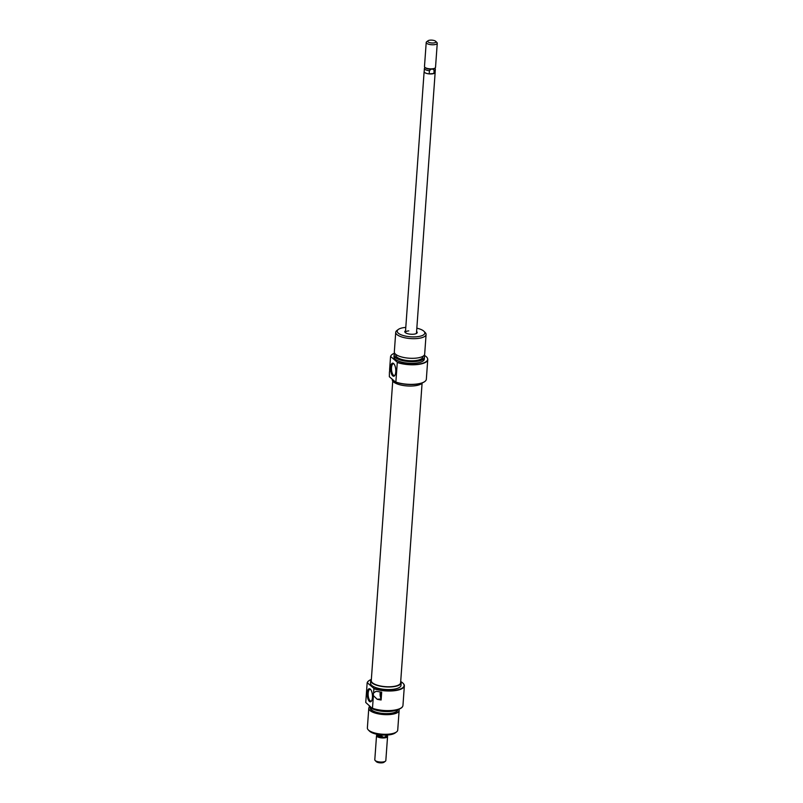 <?xml version="1.0" encoding="UTF-8"?>
<svg xmlns="http://www.w3.org/2000/svg" width="803" height="803" viewBox="0 0 803 803"><rect width="100%" height="100%" fill="white"/><g stroke="black" fill="none" stroke-linecap="round" stroke-linejoin="round"><path stroke-width="1.2" d="M381.656 692.628A2.419 0.954 -94.8 0 0 381.545 692.618A2.419 0.954 -94.8 0 0 380.793 694.214A2.419 0.954 -94.8 0 0 381.345 697.014M371.076 679.559A18.399 6.273 4.1 0 0 368.818 680.773A18.399 6.273 4.1 0 0 367.413 682.851L367.152 682.901A18.67 6.364 -175.9 0 1 368.547 680.984A18.67 6.364 -175.9 0 1 368.687 680.874M403.136 683.343A18.67 6.364 -175.9 0 1 403.257 683.473A18.67 6.364 -175.9 0 1 404.361 685.862A18.67 6.364 -175.9 0 1 393.089 690.851A18.67 6.364 -175.9 0 1 373.887 688.703L373.666 688.231A18.399 6.273 4.1 0 0 392.998 690.5A18.399 6.273 4.1 0 0 403.016 683.223A18.399 6.273 4.1 0 0 400.958 681.707M372.431 697.496A6.575 2.58 85.2 0 1 371.438 701.099A6.575 2.58 85.2 0 1 368.487 700.186A6.575 2.58 85.2 0 1 367.252 693.039A6.575 2.58 85.2 0 1 370.444 689.255A6.575 2.58 85.2 0 1 372.431 697.496M370.725 689.596A5.882 2.309 -94.8 0 0 369.982 689.355A5.882 2.309 -94.8 0 0 368.165 693.23A5.882 2.309 -94.8 0 0 370.966 701.079A5.882 2.309 -94.8 0 0 371.659 700.718M370.293 707.453A13.832 4.718 4.1 0 0 375.694 712.161A13.832 4.718 4.1 0 0 389.435 713.596A13.832 4.718 4.1 0 0 397.776 709.581M398.81 709.24A15.217 5.189 -175.9 0 1 399.131 710.474A15.217 5.189 -175.9 0 1 389.947 714.54A15.217 5.189 -175.9 0 1 368.778 708.296A15.217 5.189 -175.9 0 1 369.631 706.76M397.194 709.752A15.116 5.149 -175.9 0 1 390.128 711.438A15.116 5.149 -175.9 0 1 369.179 705.927A15.116 5.149 -175.9 0 1 369.149 705.797M369.099 705.646A15.217 5.189 4.1 0 0 369.099 705.666A15.217 5.189 4.1 0 0 390.188 711.217A15.217 5.189 4.1 0 0 396.25 709.982M402.674 706.399A18.569 6.334 -175.9 0 1 402.614 706.52A18.569 6.334 -175.9 0 1 391.633 710.665A18.569 6.334 -175.9 0 1 372.381 708.467L372.482 708.286A18.67 6.364 4.1 0 0 391.683 710.444A18.67 6.364 4.1 0 0 402.735 706.269A18.67 6.364 4.1 0 0 402.955 705.446L404.361 685.862M396.562 731.904L395.196 732.938A13.832 4.718 -175.9 0 1 387.899 734.996A13.832 4.718 -175.9 0 1 369.47 731.101L368.266 729.877A15.217 5.189 4.1 0 0 388.542 734.173A15.217 5.189 4.1 0 0 396.562 731.904A15.217 5.189 4.1 0 0 397.726 730.108L399.131 710.474M368.778 708.296L367.372 727.93A15.217 5.189 4.1 0 0 368.266 729.877M400.717 681.315A15.287 5.209 -175.9 0 1 401.189 682.761A15.287 5.209 -175.9 0 1 391.964 686.856A15.287 5.209 -175.9 0 1 370.695 680.583A15.287 5.209 -175.9 0 1 371.367 679.208M401.189 682.761L400.998 685.36A15.287 5.209 -175.9 0 1 391.774 689.446A15.287 5.209 -175.9 0 1 370.514 683.172L370.695 680.583M372.381 708.467L365.746 702.484L367.152 682.901M397.455 709.681L397.445 709.872A13.49 4.597 -175.9 0 1 389.304 713.486A13.49 4.597 -175.9 0 1 370.534 707.945L370.554 707.674M373.586 692.929L376.005 691.353L377.761 691.503A18.67 6.364 4.1 0 0 381.686 692.196L381.124 699.985A18.67 6.364 -175.9 0 1 377.199 699.283L373.395 695.619A4.145 1.626 85.2 0 1 373.586 692.929L373.887 688.703M372.482 708.286L373.395 695.619M373.666 688.231L367.413 682.851M380.421 692.005A4.145 1.626 -94.8 0 0 381.224 698.67M435.126 72.16A5.531 1.887 -175.9 0 1 435.156 72.431A5.531 1.887 -175.9 0 1 431.823 73.916A5.531 1.887 -175.9 0 1 424.125 71.638A5.531 1.887 -175.9 0 1 424.195 71.377M437.254 43.252L435.527 67.342A5.531 1.887 -175.9 0 1 435.106 67.994A5.531 1.887 -175.9 0 1 432.185 68.817A5.531 1.887 -175.9 0 1 424.817 67.261A5.531 1.887 -175.9 0 1 424.486 66.549L426.212 42.459A5.531 1.887 4.1 0 0 433.911 44.727A5.531 1.887 4.1 0 0 437.254 43.252A5.531 1.887 4.1 0 0 436.922 42.539L435.718 41.324A4.145 1.415 -175.9 0 1 433.459 42.96A4.145 1.415 -175.9 0 1 428.912 42.378A4.145 1.415 -175.9 0 1 428.009 40.772A4.145 1.415 -175.9 0 1 430.187 40.15A4.145 1.415 -175.9 0 1 435.718 41.324M435.106 67.994L434.523 68.436A4.948 1.686 -175.9 0 1 432.797 69.058A4.948 1.686 -175.9 0 1 431.914 69.168A4.948 1.686 -175.9 0 1 430.95 69.219L429.424 70.704A5.48 1.867 -175.9 0 1 424.406 68.476A5.48 1.867 -175.9 0 1 424.466 68.235L424.897 67.342M387.156 735.658L387.237 735.739A5.531 1.887 -175.9 0 1 387.568 736.451A5.531 1.887 -175.9 0 1 384.225 737.927A5.531 1.887 -175.9 0 1 376.527 735.658A5.531 1.887 -175.9 0 1 376.948 735.006L377.039 734.936M387.377 735.036A5.48 1.867 -175.9 0 1 386.434 735.578L384.918 737.064A4.948 1.686 -175.9 0 1 384.035 737.174A4.948 1.686 -175.9 0 1 383.071 737.224A4.948 1.686 -175.9 0 1 377.179 735.377L376.838 734.273M385.41 761.194L384.045 762.228A4.145 1.415 -175.9 0 1 381.857 762.85A4.145 1.415 -175.9 0 1 376.326 761.676L375.121 760.461A5.531 1.887 4.1 0 0 382.499 762.017A5.531 1.887 4.1 0 0 385.41 761.194A5.531 1.887 4.1 0 0 385.831 760.541L387.568 736.451M376.527 735.658L374.8 759.748A5.531 1.887 4.1 0 0 375.121 760.461M387.447 735.036L386.956 736.07A4.948 1.686 -175.9 0 1 384.918 737.064L383.071 737.224L381.736 735.97A5.48 1.867 -175.9 0 1 376.908 734.293M381.806 734.996L381.736 735.97M435.005 68.064L435.306 69.008A5.48 1.867 -175.9 0 1 435.336 69.259A5.48 1.867 -175.9 0 1 434.122 70.313L432.797 69.058M428.009 40.772L426.634 41.806A5.531 1.887 4.1 0 0 426.212 42.459M430.95 69.219A4.948 1.686 -175.9 0 1 425.329 67.773L424.817 67.261M435.336 69.259L435.106 72.431A5.48 1.867 -175.9 0 1 433.901 73.485L429.203 73.876A5.48 1.867 -175.9 0 1 424.175 71.648L424.406 68.476M429.203 73.876L429.424 70.704M434.122 70.313L433.901 73.485M392.737 381.104L371.267 680.623A14.715 5.019 4.1 0 0 371.638 681.898A14.715 5.019 4.1 0 0 387.427 686.766A14.715 5.019 4.1 0 0 400.617 682.721L422.087 383.212M416.586 331.529A6.223 2.118 -175.9 0 1 416.727 333.285A6.223 2.118 -175.9 0 1 413.455 334.219A6.223 2.118 -175.9 0 1 405.154 332.462A6.223 2.118 -175.9 0 1 405.555 330.736M416.315 333.536A5.531 1.887 4.1 0 0 416.476 333.145L435.156 72.431M424.767 381.545A18.399 6.273 -175.9 0 1 424.636 381.646A18.399 6.273 -175.9 0 1 414.94 384.386A18.399 6.273 -175.9 0 1 395.608 382.118L395.869 382.067A18.67 6.364 4.1 0 0 415.071 384.215A18.67 6.364 4.1 0 0 424.907 381.435A18.67 6.364 4.1 0 0 426.343 379.227L427.748 359.644A18.67 6.364 -175.9 0 1 416.476 364.632A18.67 6.364 -175.9 0 1 397.274 362.484L395.869 382.067M390.589 367.473A6.575 2.58 85.2 0 1 393.781 363.689A6.575 2.58 85.2 0 1 395.769 371.93A6.575 2.58 85.2 0 1 394.775 375.533A6.575 2.58 85.2 0 1 391.824 374.61A6.575 2.58 85.2 0 1 390.589 367.473M394.062 364.02A5.882 2.309 -94.8 0 0 393.319 363.789A5.882 2.309 -94.8 0 0 391.503 367.654A5.882 2.309 -94.8 0 0 394.303 375.503A5.882 2.309 -94.8 0 0 394.996 375.152M410.474 358.289L410.353 358.279A13.832 4.718 -175.9 0 1 407.914 358.108L407.783 358.088A15.217 5.189 4.1 0 0 410.474 358.289A15.217 5.189 4.1 0 0 415.492 358.188A15.217 5.189 4.1 0 0 424.677 354.123L426.082 334.49A15.217 5.189 -175.9 0 1 416.898 338.555A15.217 5.189 -175.9 0 1 395.728 332.312A15.217 5.189 -175.9 0 1 396.893 330.515L398.268 329.481A13.832 4.718 4.1 0 0 401.289 334.851A13.832 4.718 4.1 0 0 416.446 336.788A13.832 4.718 4.1 0 0 423.984 331.318A13.832 4.718 4.1 0 0 416.827 328.186M395.728 332.312L394.323 351.945A15.217 5.189 4.1 0 0 407.783 358.088M394.946 353.591A15.116 5.149 4.1 0 0 394.383 354.354A15.116 5.149 4.1 0 0 400.024 359.593A15.116 5.149 4.1 0 0 415.231 361.22A15.116 5.149 4.1 0 0 424.275 356.492A15.116 5.149 4.1 0 0 423.823 355.659M424.305 356.622A15.217 5.189 -175.9 0 1 424.355 356.753A15.217 5.189 -175.9 0 1 424.436 357.445A15.217 5.189 -175.9 0 1 415.251 361.521A15.217 5.189 -175.9 0 1 394.082 355.277A15.217 5.189 -175.9 0 1 394.263 354.605A15.217 5.189 -175.9 0 1 394.333 354.474M394.644 353.179A18.569 6.334 4.1 0 0 390.84 355.9A18.569 6.334 4.1 0 0 390.639 356.502L390.539 356.683A18.67 6.364 -175.9 0 1 390.72 356.141A18.67 6.364 -175.9 0 1 390.78 356.02M390.639 356.502L397.204 362.143A18.569 6.334 4.1 0 0 416.456 364.341A18.569 6.334 4.1 0 0 427.567 358.529A18.569 6.334 4.1 0 0 424.175 355.287M427.597 358.66A18.67 6.364 -175.9 0 1 427.648 358.79A18.67 6.364 -175.9 0 1 427.748 359.644M405.786 327.403A13.832 4.718 4.1 0 0 405.555 327.423A13.832 4.718 4.1 0 0 398.268 329.481M392.296 379.267L392.265 379.658A15.287 5.209 4.1 0 0 413.535 385.922A15.287 5.209 4.1 0 0 422.378 382.85M394.082 355.277L393.962 356.964A15.217 5.189 4.1 0 0 415.131 363.207A15.217 5.189 4.1 0 0 424.315 359.132L424.436 357.445M395.879 354.464L395.829 355.137A13.49 4.597 4.1 0 0 414.589 360.667A13.49 4.597 4.1 0 0 422.729 357.064L422.779 356.391M408.777 330.876A5.531 1.887 4.1 0 0 405.435 332.362A5.531 1.887 4.1 0 0 405.535 332.763M423.984 331.318L425.188 332.542A15.217 5.189 -175.9 0 1 426.082 334.49M390.539 356.683L389.626 369.35A4.145 1.626 85.2 0 1 389.435 372.04L389.355 376.737L395.608 382.118M381.204 698.951L377.199 699.283M405.435 332.362L424.125 71.638"/></g></svg>

